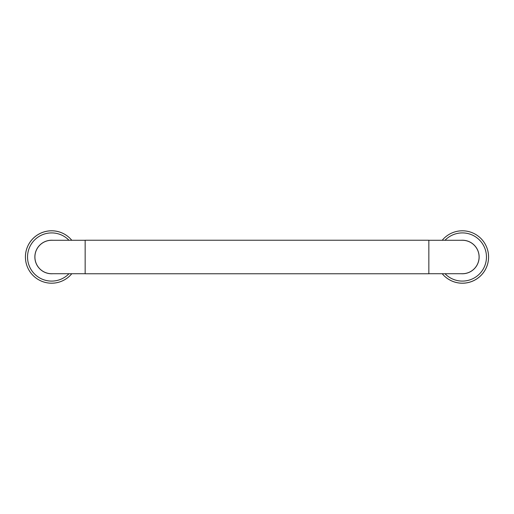 <?xml version="1.0" encoding="UTF-8"?>
<svg xmlns="http://www.w3.org/2000/svg" width="514" height="514" viewBox="0 0 514 514"><rect width="100%" height="100%" fill="white"/><g stroke="black" fill="none" stroke-linecap="round" stroke-linejoin="round"><path stroke-width="0.77" d="M85.157 240.237L85.157 273.763L428.843 273.763L428.843 240.237L85.157 240.237M51.631 230.805A26.195 26.195 0 0 1 71.793 240.276A26.195 26.195 0 0 0 27.917 268.141A26.195 26.195 0 0 0 71.793 273.724A26.195 26.195 0 0 1 27.917 268.141A26.195 26.195 0 0 1 51.631 230.805M52.813 273.724A16.763 16.763 0 0 1 34.875 257.591A16.763 16.763 0 0 1 52.813 240.276M85.157 273.724L51.631 273.724A16.724 16.724 0 0 1 34.907 257A16.724 16.724 0 0 1 51.631 240.276L85.157 240.276M428.843 240.276L462.369 240.276A16.724 16.724 0 0 1 479.093 257A16.724 16.724 0 0 1 462.369 273.724L428.843 273.724M461.186 273.724A16.763 16.763 0 0 0 479.125 256.409A16.763 16.763 0 0 0 461.186 240.276M462.369 283.195A26.195 26.195 0 0 0 486.083 245.859A26.195 26.195 0 0 0 442.207 240.276A26.195 26.195 0 0 1 486.083 245.859A26.195 26.195 0 0 1 442.207 273.724A26.195 26.195 0 0 0 462.369 283.195M68.979 273.724A24.1 24.1 0 0 1 29.452 266.425A24.1 24.1 0 0 1 68.979 240.276M445.021 273.724A24.1 24.1 0 0 0 484.548 247.575A24.1 24.1 0 0 0 445.021 240.276"/></g></svg>

